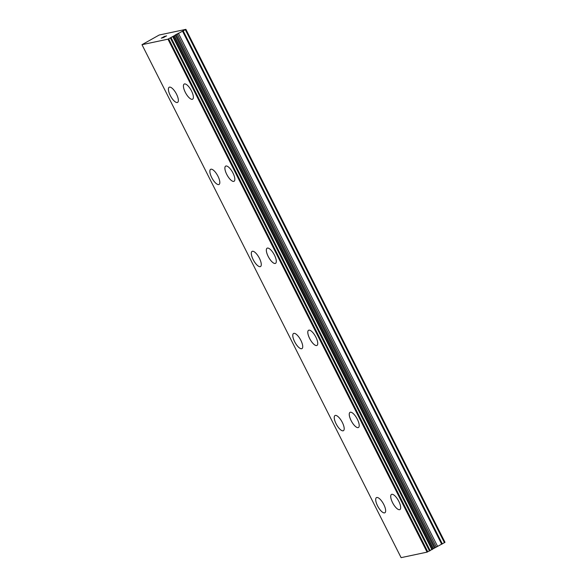 <?xml version="1.0" encoding="UTF-8"?>
<svg xmlns="http://www.w3.org/2000/svg" width="587" height="587" viewBox="0 0 587 587"><rect width="100%" height="100%" fill="white"/><g stroke="black" fill="none" stroke-linecap="round" stroke-linejoin="round"><path stroke-width="0.88" d="M192.609 99.203A8.666 3.074 61 0 1 185.287 92.284A8.666 3.074 61 0 1 184.208 84.044A8.666 3.074 61 0 1 191.523 90.963A8.666 3.074 61 0 1 192.602 99.203A8.666 3.074 61 0 1 185.272 92.291A8.666 3.074 61 0 1 184.193 84.051M234.066 181.273A8.666 3.074 61 0 1 226.743 174.361A8.666 3.074 61 0 1 225.665 166.121A8.666 3.074 61 0 1 232.988 173.04A8.666 3.074 61 0 1 234.059 181.28A8.666 3.074 61 0 1 226.729 174.368A8.666 3.074 61 0 1 225.65 166.128M275.523 263.35A8.666 3.074 61 0 1 268.208 256.431A8.666 3.074 61 0 1 267.122 248.191A8.666 3.074 61 0 1 274.445 255.11A8.666 3.074 61 0 1 275.516 263.358A8.666 3.074 61 0 1 268.186 256.438A8.666 3.074 61 0 1 267.114 248.198M316.987 345.42A8.666 3.074 61 0 1 309.665 338.508A8.666 3.074 61 0 1 308.579 330.268A8.666 3.074 61 0 1 315.901 337.187A8.666 3.074 61 0 1 316.973 345.427A8.666 3.074 61 0 1 309.642 338.516A8.666 3.074 61 0 1 308.571 330.276M358.444 427.497A8.666 3.074 61 0 1 351.121 420.578A8.666 3.074 61 0 1 350.035 412.338A8.666 3.074 61 0 1 357.358 419.257A8.666 3.074 61 0 1 358.43 427.505A8.666 3.074 61 0 1 351.099 420.586A8.666 3.074 61 0 1 350.028 412.345M399.901 509.567A8.666 3.074 61 0 1 392.578 502.655A8.666 3.074 61 0 1 391.5 494.415M398.815 501.335A8.666 3.074 61 0 1 399.894 509.575A8.666 3.074 61 0 1 392.564 502.663A8.666 3.074 61 0 1 391.485 494.423A8.666 3.074 61 0 1 398.815 501.335M177.59 102.395A8.666 3.074 61 0 1 170.267 95.476A8.666 3.074 61 0 1 169.188 87.236M176.511 94.155A8.666 3.074 61 0 1 177.582 102.402A8.666 3.074 61 0 1 170.252 95.483A8.666 3.074 61 0 1 169.173 87.243A8.666 3.074 61 0 1 176.511 94.155M219.046 184.465A8.666 3.074 61 0 1 211.724 177.553A8.666 3.074 61 0 1 210.645 169.313M217.968 176.232A8.666 3.074 61 0 1 219.039 184.472A8.666 3.074 61 0 1 211.709 177.56A8.666 3.074 61 0 1 210.638 169.32A8.666 3.074 61 0 1 217.968 176.232M260.503 266.542A8.666 3.074 61 0 1 253.188 259.623A8.666 3.074 61 0 1 252.102 251.383M259.425 258.302A8.666 3.074 61 0 1 260.496 266.549A8.666 3.074 61 0 1 253.166 259.63A8.666 3.074 61 0 1 252.094 251.39A8.666 3.074 61 0 1 259.425 258.302M301.967 348.612A8.666 3.074 61 0 1 294.645 341.7A8.666 3.074 61 0 1 293.559 333.46M300.882 340.379A8.666 3.074 61 0 1 301.953 348.619A8.666 3.074 61 0 1 294.623 341.707A8.666 3.074 61 0 1 293.551 333.467A8.666 3.074 61 0 1 300.882 340.379M343.424 430.689A8.666 3.074 61 0 1 336.102 423.77A8.666 3.074 61 0 1 335.023 415.53M342.338 422.449A8.666 3.074 61 0 1 343.417 430.697A8.666 3.074 61 0 1 336.087 423.785A8.666 3.074 61 0 1 335.008 415.537A8.666 3.074 61 0 1 342.338 422.449M384.881 512.759A8.666 3.074 61 0 1 377.558 505.847A8.666 3.074 61 0 1 376.48 497.607M383.803 504.526A8.666 3.074 61 0 1 384.874 512.767A8.666 3.074 61 0 1 377.544 505.855A8.666 3.074 61 0 1 376.465 497.615A8.666 3.074 61 0 1 383.803 504.526M141.988 44.685L401.104 557.65L427.079 552.132L445.012 542.315L185.896 29.35L167.963 39.168L141.988 44.685L159.194 35.022L185.896 29.35M163.311 37.663L164.69 36.9L163.311 37.663M164.69 36.9L164.287 36.981M164.492 36.864L164.918 36.768L164.492 36.871M164.918 36.768L166.297 36.005L164.918 36.776M166.297 36.005L165.534 36.167M166.605 35.873L162.32 37.95M162.46 37.627L161.249 38.177M164.749 36.262L161.77 37.913M444.484 542.748L185.367 29.783M433.367 548.676L174.251 35.719M433.133 548.838L174.016 35.873M427.079 552.132L167.963 39.168M442.341 543.936L183.225 30.972M441.71 544.252L182.594 31.287M437.491 546.145L178.375 33.188M436.229 546.783L177.113 33.819M435.143 547.385L176.027 34.42M434.27 547.935L175.153 34.971M432.326 549.439L173.209 36.475M431.959 549.689L172.842 36.732M430.183 550.672L171.066 37.715M429.523 550.995L170.406 38.03M427.762 551.809L168.645 38.852M427.417 551.978L168.3 39.013"/></g></svg>
